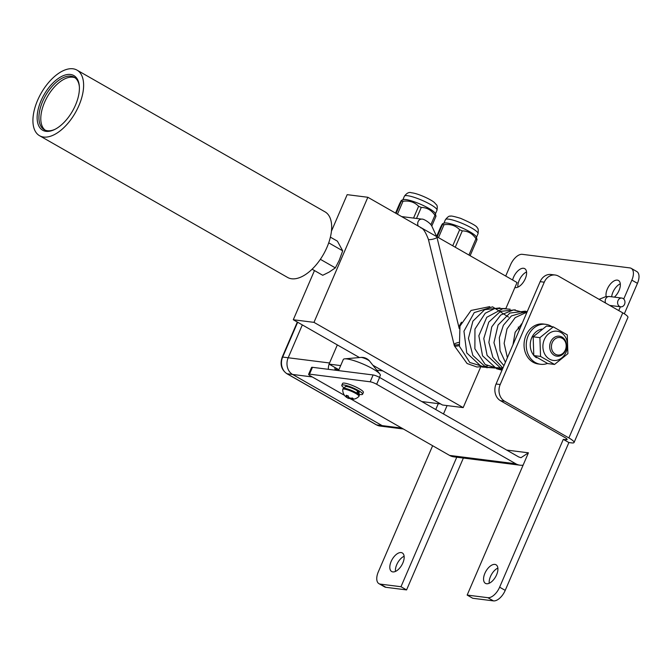 <?xml version="1.0" encoding="UTF-8"?>
<svg xmlns="http://www.w3.org/2000/svg" width="671" height="671" viewBox="0 0 671 671"><rect width="100%" height="100%" fill="white"/><g stroke="black" fill="none" stroke-linecap="round" stroke-linejoin="round"><path stroke-width="1.01" d="M379.601 377.454A5.032 0.906 -156.7 0 0 373.11 374.972L312.451 367.314L309.516 374.141L370.174 381.799A5.032 0.906 23.3 0 1 376.666 384.273L379.601 377.454L518.708 456.943L520.973 457.706L528.421 452.816L506.68 450.073L528.421 452.816L523.103 465.162A16.154 13.47 -82.8 0 1 520.033 465.196A16.154 13.47 -82.8 0 1 515.773 463.77L376.666 384.273M344.475 395.345L310.488 375.928A5.032 0.906 23.3 0 1 308.618 374.284L311.562 367.456A5.032 0.906 23.3 0 1 312.451 367.314M308.618 374.284A5.032 0.906 23.3 0 1 309.516 374.141M520.033 465.196L453.856 456.85A16.154 13.47 -82.8 0 1 449.595 455.416L351.336 399.262M350.908 399.019L350.195 398.616M606.19 296.599A10.702 5.578 119.7 0 1 609.796 284.798A10.702 5.578 119.7 0 1 618.477 280.495A10.702 5.578 119.7 0 1 619.031 290.518A10.702 5.578 119.7 0 1 614.384 297.127M512.619 280A10.702 5.578 119.7 0 1 524.73 268.66A10.702 5.578 119.7 0 1 525.284 278.691A10.702 5.578 119.7 0 1 514.892 287.549M496.599 574.812A10.702 5.578 119.7 0 1 485.427 583.359A10.702 5.578 119.7 0 1 485.896 571.298A10.702 5.578 119.7 0 1 496.045 564.781A10.702 5.578 119.7 0 1 496.599 574.812M402.852 562.977A10.702 5.578 119.7 0 1 391.679 571.524A10.702 5.578 119.7 0 1 392.141 559.471A10.702 5.578 119.7 0 1 402.298 552.946A10.702 5.578 119.7 0 1 402.852 562.977M540.138 281.661L544.273 282.181A12.59 10.501 -82.8 0 1 555.177 275.018L551.034 274.498A12.59 10.501 97.2 0 0 540.138 281.661L496.062 384.005A12.59 10.501 97.2 0 0 500.491 400.704L564.739 437.417A6.416 1.157 23.3 0 1 567.121 439.513A6.416 1.157 23.3 0 1 565.98 439.69L563.296 439.354L499.627 587.184A12.59 6.567 119.7 0 1 487.834 597.685L467.159 595.076L523.103 465.162M624.332 313.802L637.45 283.347A12.59 6.567 -60.3 0 0 636.804 271.545L631.21 268.35A12.59 6.567 -60.3 0 1 631.856 280.151L623.728 299.023M620.39 306.773L618.754 310.572M631.21 268.35A12.59 6.567 -60.3 0 0 629.859 267.905L522.323 254.334A12.59 6.567 119.7 0 0 510.53 264.835L505.708 276.049M456.758 457.211L400.981 586.722L380.298 584.114A12.59 6.567 119.7 0 1 378.956 583.669A12.59 6.567 119.7 0 1 378.31 571.868L432.636 445.72M611.65 296.783A10.702 5.578 119.7 0 1 620.306 283.791M517.886 287.129A10.702 5.578 119.7 0 1 526.559 271.965M489.201 583.25A10.702 5.578 119.7 0 1 497.874 568.085M395.454 571.424A10.702 5.578 119.7 0 1 404.118 556.251M378.956 583.669L384.55 586.865A12.59 6.567 -60.3 0 0 385.9 587.31L406.576 589.918L463.367 458.05M499.627 587.184L505.221 590.379L568.891 442.55L571.575 442.885A13.974 2.525 -156.7 0 0 574.057 442.499A13.974 2.525 -156.7 0 0 568.874 437.937L504.626 401.224A12.59 10.501 -82.8 0 1 500.197 384.525L496.062 384.005M505.221 590.379A12.59 6.567 119.7 0 1 493.428 600.88L472.753 598.272L467.159 595.076M400.981 586.722L406.576 589.918M563.296 439.354L568.891 442.55M555.177 275.018A12.59 10.501 -82.8 0 1 558.498 276.133L622.747 312.854L568.874 437.937M574.057 442.499L627.93 317.417A13.974 2.525 -156.7 0 0 622.747 312.854M544.273 282.181L500.197 384.525M376.767 370.14L382.822 370.904L440.637 403.942L421.799 401.56M338.889 369.738L329.05 364.118L340.675 365.586M329.05 364.118L337.328 344.911L329.545 362.977L288.186 357.76L302.327 324.907L288.186 357.76A12.59 10.501 97.2 0 0 292.606 374.46A12.59 10.501 -82.8 0 1 288.186 357.76L282.667 357.064A2.516 0.453 -156.7 0 0 282.223 357.131L297.328 322.055M330.4 237.157L337.421 241.166L342.696 250.828L339.283 260.205L335.349 267.88L329.117 272.116L322.726 275.278L312.09 269.205M328.723 242.843L342.696 250.828M320.361 259.316L335.349 267.88M77.006 70.119L325.058 211.868A37.761 19.694 119.7 0 1 323.422 254.426A37.761 19.694 119.7 0 1 287.591 277.442L39.53 135.701A37.761 19.694 119.7 0 1 48.916 82.156A37.761 19.694 119.7 0 1 77.006 70.119A37.761 19.694 119.7 0 1 75.37 112.678A37.761 19.694 119.7 0 1 39.53 135.701M50.476 85.62A31.47 16.414 119.7 0 1 79.337 86.265A31.47 16.414 119.7 0 1 54.619 129.511A31.47 16.414 119.7 0 1 37.24 120.017A31.47 16.414 119.7 0 1 50.476 85.62M45.183 130.149A30.212 15.76 119.7 0 1 53.579 87.909A30.212 15.76 119.7 0 1 75.085 77.802M55.173 129.235A30.212 15.76 119.7 0 1 44.211 129.671A30.212 15.76 119.7 0 1 51.717 86.844A30.212 15.76 119.7 0 1 74.187 77.215A30.212 15.76 119.7 0 1 79.379 86.878M560.377 337.605A8.815 7.347 97.2 0 0 551.78 349.323A8.815 7.347 97.2 0 0 564.261 351.889A8.815 7.347 97.2 0 0 560.377 337.605M559.916 336.28A10.073 8.396 97.2 0 0 559.379 336.196A10.073 8.396 97.2 0 0 549.784 345.129A10.073 8.396 97.2 0 0 556.855 356.175A10.073 8.396 97.2 0 0 566.408 347.561A10.073 8.396 97.2 0 0 559.916 336.28M480.495 367.423L463.183 407.616L313.978 322.357L367.842 197.274L347.167 194.657L331.466 231.126M313.978 322.357L293.294 319.748L314.473 270.564M367.842 197.274L517.056 282.533L505.833 308.576M463.183 407.616L442.499 405.007L372.866 365.217M359.463 357.559L293.294 319.748M334.863 367.44A8.186 6.819 97.2 0 0 335.265 370.199M328.337 369.327A12.59 10.501 -82.8 0 1 329.1 364.143M297.664 322.248L282.667 357.064A12.59 10.501 97.2 0 0 287.096 373.764L376.624 424.919L382.135 425.615L292.606 374.46L382.135 425.615A12.59 10.501 97.2 0 0 385.456 426.731A12.59 10.501 -82.8 0 1 382.135 425.615L401.795 428.098M434.02 211.91A17.748 3.204 23.3 0 1 435.286 213.453L435.999 216.221A21.019 3.8 23.3 0 0 435.513 215.752A21.019 3.8 23.3 0 0 434.942 215.265C431.47 210.124 426.907 207.515 421.254 207.44A21.019 3.8 23.3 0 0 418.62 206.291C414.51 202.08 409.302 200.411 403.011 201.266A21.019 3.8 23.3 0 0 401.434 201.074L401.518 200.302L403.237 199.648A17.748 3.204 23.3 0 1 417.823 203.12A17.748 3.204 23.3 0 1 434.02 211.91M396.116 213.42L401.434 201.074C401.887 199.472 401.25 200.403 399.513 203.875L395.546 213.101M431.797 225.993L435.999 216.221M430.849 224.777L434.942 215.265M416.506 218.452L421.254 207.44M413.537 218.083L418.62 206.291M397.45 214.183L403.011 201.266M444.269 223.099A17.748 3.204 23.3 0 1 461.329 227.595A17.748 3.204 23.3 0 1 476.318 236.897L477.031 239.664A21.019 3.8 23.3 0 0 475.974 238.708C472.501 233.567 467.939 230.958 462.285 230.891A21.019 3.8 23.3 0 0 459.652 229.734C455.542 225.523 450.333 223.854 444.043 224.718A21.019 3.8 23.3 0 0 442.466 224.517L442.55 223.745L444.269 223.099M437.148 236.871L442.466 224.517C442.919 222.915 442.281 223.854 440.545 227.318L436.695 236.267M438.482 237.635L444.043 224.718M452.74 245.779L459.652 229.734M470.119 255.718L477.031 239.664M468.945 255.039L475.974 238.708M455.248 247.213L462.285 230.891M379.459 377.37L380.298 375.425A20.138 3.64 -156.7 0 0 379.794 373.948A20.138 3.64 -156.7 0 0 376.23 370.962A20.138 3.64 -156.7 0 0 344.718 358.842A20.138 3.64 -156.7 0 0 343.3 359.497L338.511 370.61M344.928 395.898A9.36 4.63 -33.2 0 1 344.693 395.638A9.36 4.63 -33.2 0 1 344.6 395.521A9.377 7.658 -32.4 0 0 345.414 396.385L346.353 396.93L346.362 396.234A9.377 4.68 -61.2 0 1 346.194 395.269A9.36 5.72 -7.1 0 0 348.224 395.915A9.377 4.101 96.8 0 0 348.576 396.938L349.474 397.92L351.101 398.188A9.377 7.658 -32.4 0 0 352.476 398.012A9.36 2.734 -107.4 0 0 352.946 398.49A9.36 2.734 72.6 0 0 353.399 398.826A9.377 8.245 111.6 0 1 352.107 399.077L351.159 399.22M344.693 395.638A9.377 9.377 0 0 1 342.755 389.44A8.815 1.594 23.3 0 1 342.78 389.331A8.815 1.594 23.3 0 1 349.465 390.53A8.815 1.594 23.3 0 1 358.264 395.16A8.815 1.594 23.3 0 1 358.968 396.309A8.815 1.594 23.3 0 1 358.91 396.393A9.377 9.377 0 0 1 351.042 399.237M350.925 398.868A9.36 7.616 66.9 0 1 349.776 398.431A9.377 4.68 -61.2 0 1 348.945 398.515L346.421 397.266A9.377 8.245 111.6 0 1 345.791 396.645M346.421 397.266L347.653 395.781M347.771 398.18L348.517 396.796M348.945 398.515L349.247 397.702M349.776 398.431L349.885 398.012M350.891 399.17L350.992 398.18M352.107 399.077L352.057 398.088M346.362 396.234L347.008 395.588M346.353 396.93L347.427 395.714M342.78 389.331L343.124 388.534A8.815 1.594 23.3 0 1 349.809 389.742A8.815 1.594 23.3 0 1 358.608 394.372A8.815 1.594 23.3 0 1 359.312 395.513L358.968 396.309M344.55 388.098A11.332 2.047 23.3 0 1 341.791 385.271A11.332 2.047 23.3 0 1 353.005 387.872A11.332 2.047 23.3 0 1 362.6 394.229A11.332 2.047 23.3 0 1 358.658 394.171M341.791 385.271L342.579 383.451A11.332 2.047 23.3 0 1 353.793 386.051A11.332 2.047 23.3 0 1 363.388 392.409L362.6 394.229M356.947 393.508L357.383 390.874A7.683 1.384 -156.7 0 0 349.868 387.368A7.683 1.384 -156.7 0 0 345.146 386.714L344.475 388.266M358.582 394.347L359.253 392.787A7.683 1.384 -156.7 0 0 358.398 391.596L357.786 394.179M357.324 391.294L358.398 391.596M534.309 355.932A15.358 12.808 -82.8 0 0 536.414 357.727L536.817 357.576M533.747 355.303A15.358 12.808 -82.8 0 1 531.08 339.509A15.358 12.808 -82.8 0 1 541.95 329.1M547.486 363.43A20.138 16.792 -82.8 0 1 540.566 364.269A20.138 16.792 -82.8 0 1 535.257 362.483A20.138 16.792 -82.8 0 1 527.079 338.897A20.138 16.792 -82.8 0 1 545.615 324.303A20.138 16.792 -82.8 0 1 551.898 326.693M540.566 364.269L538.36 363.992A20.138 16.792 -82.8 0 1 533.051 362.206A20.138 16.792 -82.8 0 1 524.873 338.62A20.138 16.792 -82.8 0 1 543.409 324.026L545.615 324.303M544.315 339.585A14.728 12.279 97.2 0 0 555.714 360.461A14.728 12.279 97.2 0 0 565.636 337.412A14.728 12.279 97.2 0 0 544.315 339.585M553.273 326.869L567.272 334.871L567.901 353.651L554.54 364.437L540.541 356.435L539.903 337.656L553.273 326.869L546.529 326.022L533.168 336.8L533.797 355.588L547.796 363.581L554.54 364.437M539.903 337.656L533.168 336.8M540.541 356.435L533.797 355.588M336.716 370.384A5.032 4.202 97.2 0 0 337.84 369.142M335.072 369.427A3.145 2.625 97.2 0 0 337.161 368.748M458.897 327.23A22.655 18.897 -82.8 0 1 461.505 322.189M487.448 366.064L476.997 367.029L467.083 363.514L454.351 345.775A4.403 1.015 -13.7 0 0 454.351 345.775A4.403 1.015 -13.7 0 0 459.249 345.607M458.62 342.428A4.403 1.015 -13.7 0 0 454.057 344.575A4.403 1.015 -13.7 0 0 458.972 344.416A4.403 1.015 -13.7 0 1 454.057 344.575L428.366 239.245A4.403 1.015 -13.7 0 0 432.887 239.178A4.403 1.015 -13.7 0 0 436.93 237.157L431.763 225.951C430.061 222.613 423.233 218.62 421.933 219.14L401.627 216.574M618.545 305.523A4.403 3.674 97.2 0 0 620.734 306.815A4.403 3.674 97.2 0 0 624.927 302.898A4.403 3.674 97.2 0 0 621.832 298.067A4.403 3.674 97.2 0 0 618.041 300.533A4.403 3.674 97.2 0 0 618.545 305.523M449.595 455.416L515.773 463.77M370.174 381.799L373.11 374.972M566.467 438.557L565.98 439.69M447.087 405.586L443.481 413.957M487.834 597.685L493.428 600.88M504.626 401.224L500.491 400.704M631.856 280.151L637.45 283.347M438.289 403.648L435.747 409.536M385.9 587.31L380.298 584.114M312.267 376.943L287.096 373.764A2.516 1.317 119.7 0 1 286.827 373.68A2.516 1.317 119.7 0 1 286.584 373.453M435.689 208.044A17.748 3.204 23.3 0 1 436.997 210.241C437.844 204.051 436.36 205.318 434.808 202.936C431.965 199.832 417.723 193.256 411.482 192.795C409.218 191.822 406.861 192.954 404.395 196.2A17.748 3.204 23.3 0 1 417.991 198.666A17.748 3.204 23.3 0 1 435.689 208.044M445.427 219.652A17.748 3.204 23.3 0 1 462.998 223.728A17.748 3.204 23.3 0 1 478.029 233.693C478.507 230.061 478.205 228.081 477.123 227.754C477.349 226.421 471.83 223.275 460.574 218.327C453.923 216.33 450.509 215.626 450.342 216.23C449.369 215.676 447.733 216.817 445.427 219.652L443.883 223.242M282.223 357.131C279.807 364.177 281.342 369.687 286.827 373.68L376.347 424.835A2.516 1.317 119.7 0 0 376.624 424.919A12.59 10.501 97.2 0 0 379.937 426.035L376.347 424.835A2.516 1.317 119.7 0 1 376.137 424.642M379.794 373.948L369.687 361.208A5.032 0.906 -156.7 0 0 368.798 360.461A5.032 0.906 -156.7 0 0 360.923 357.425L344.718 358.842M599.094 299.333L605.544 296.725L609.427 296.507A4.403 3.674 97.2 0 0 605.888 298.469A4.403 3.674 97.2 0 0 605.594 303.049M418.31 226.11A4.403 3.674 -82.8 0 1 418.268 221.321A4.403 3.674 -82.8 0 1 421.933 219.14M403.363 428.995L379.937 426.035M435.454 213.839L436.997 210.241M402.852 199.799L404.395 196.2M476.485 237.282L478.029 233.693M369.687 361.208A10.073 10.073 0 0 0 360.923 357.425M519.337 329.872L518.28 327.037M521.644 324.596L521.25 324.051M522.181 323.347L515.143 332.271L513.005 344.668M489.763 306.622L471.059 310.447L459.962 326.098L459.417 346.261L469.784 362.483L487.23 367.767M508.543 317.089L492.589 306.832L474.238 312.602L463.946 331.172L466.756 352.938L481.786 367.003L494.972 368.035M499.962 307.914L484.688 309.675L472.904 321.157L468.433 338.343L472.845 355.445L485.846 367.23L502.747 367.993M505.062 308.559L494.753 308.517L485.225 313.24L474.951 329.067L474.883 348.803L485.175 364.487L502.21 369.721M510.17 309.205L502.881 308.66L486.752 317.299L478.851 335.743L482.533 355.798L496.632 368.756L502.009 370.182M515.269 309.843L500.449 311.386L488.765 322.139L483.783 338.553L487.112 355.412L502.26 369.604M526.584 313.122L513.55 309.901L500.725 315.018L491.742 326.878L488.865 342.361L492.875 357.333L502.906 368.094M525.468 311.134L509.885 313.055L498.05 325.032L493.948 342.663L499.081 359.874L503.946 365.687M527.398 311.235L511.411 315.932L503.384 325.25L499.341 337.647L500.046 350.748L505.406 362.29M527.045 312.049L515.219 317.601L506.999 328.907L504.139 343.334L507.385 357.71M454.351 345.766L454.057 344.575M609.754 305.422L620.734 306.815M609.427 296.507L621.832 298.067M459.249 328.647L436.93 237.157M428.366 239.245C425.523 231.881 423.007 228.09 420.826 227.88"/></g></svg>
